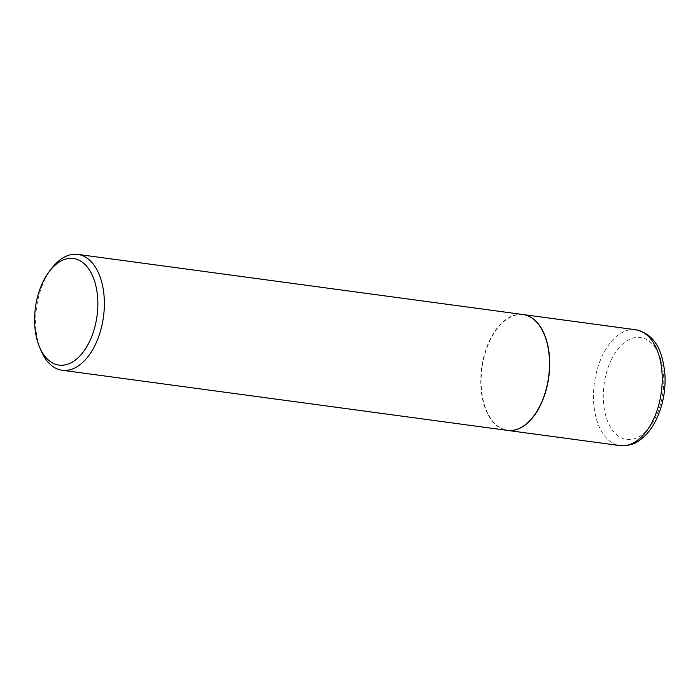 <?xml version="1.0" encoding="UTF-8"?>
<svg xmlns="http://www.w3.org/2000/svg" width="700" height="700" viewBox="0 0 700 700"><rect width="100%" height="100%" fill="white"/><g stroke="black" fill="none" stroke-linecap="round" stroke-linejoin="round"><path stroke-width="0.53" stroke-dasharray="3.5 2.62" d="M523.058 314.536A58.45 33.775 -82.3 0 0 490.586 338.931A58.45 33.775 -82.3 0 0 482.344 397.084A58.45 33.775 -82.3 0 0 507.412 430.395M544.399 334.836A58.223 33.644 -82.3 0 0 539.096 325.229A58.223 33.644 -82.3 0 0 490.683 339.071A58.223 33.644 -82.3 0 0 491.566 419.729A58.223 33.644 -82.3 0 0 533.374 416.483M522.961 314.527A58.45 33.775 -82.3 0 0 484.951 352.713A58.45 33.775 -82.3 0 0 491.278 419.895A58.45 33.775 -82.3 0 0 507.316 430.377M51.817 268.214A58.45 33.775 -82.3 0 0 40.766 350.026M635.67 329.752A58.45 33.775 -82.3 0 0 603.102 354.13A58.45 33.775 -82.3 0 0 594.878 412.352A58.45 33.775 -82.3 0 0 620.025 445.602M611.739 358.925A51.441 29.724 -82.3 0 0 612.526 430.194A51.441 29.724 -82.3 0 0 655.296 417.961A51.441 29.724 -82.3 0 0 654.517 346.692A51.441 29.724 -82.3 0 0 611.739 358.925"/><path stroke-width="1.05" d="M507.412 430.395A58.45 33.775 -82.3 0 0 507.509 430.404A58.45 33.775 -82.3 0 0 540.076 406.026A58.45 33.775 -82.3 0 0 548.301 347.795A58.45 33.775 -82.3 0 0 523.154 314.554A58.45 33.775 -82.3 0 0 523.058 314.536M39.322 346.5L40.766 350.026A58.45 33.775 -82.3 0 0 46.13 359.765A58.45 33.775 -82.3 0 0 62.169 370.248L507.316 430.377A58.45 33.775 -82.3 0 0 533.312 416.561A58.45 33.775 -82.3 0 0 544.364 334.749A58.45 33.775 -82.3 0 0 539 325.01A58.45 33.775 -82.3 0 0 522.961 314.527L77.814 254.398A58.45 33.775 -82.3 0 0 51.817 268.214L49.49 271.233A53.778 31.071 -82.3 0 0 39.322 346.5A53.778 31.071 -82.3 0 0 44.258 355.46A53.778 31.071 -82.3 0 0 88.979 342.676A53.778 31.071 -82.3 0 0 88.165 268.17A53.778 31.071 -82.3 0 0 49.49 271.233M62.169 370.248A58.45 33.775 -82.3 0 0 100.188 332.062A58.45 33.775 -82.3 0 0 93.853 264.88A58.45 33.775 -82.3 0 0 77.814 254.398M533.374 416.483A58.223 33.644 -82.3 0 0 533.435 416.412A58.223 33.644 -82.3 0 0 544.442 334.924A58.223 33.644 -82.3 0 0 544.399 334.836M635.67 329.752C656.906 334.67 662.961 353.395 665 375.471C665.639 391.606 662.602 406.569 655.891 420.35C651.306 429.467 645.558 436.336 638.636 440.965C634.428 444.308 628.215 445.848 620.025 445.602A58.45 33.775 -82.3 0 0 652.593 421.216A58.45 33.775 -82.3 0 0 660.817 362.994A58.45 33.775 -82.3 0 0 635.67 329.752L523.154 314.554M620.025 445.602L507.509 430.404"/></g></svg>
